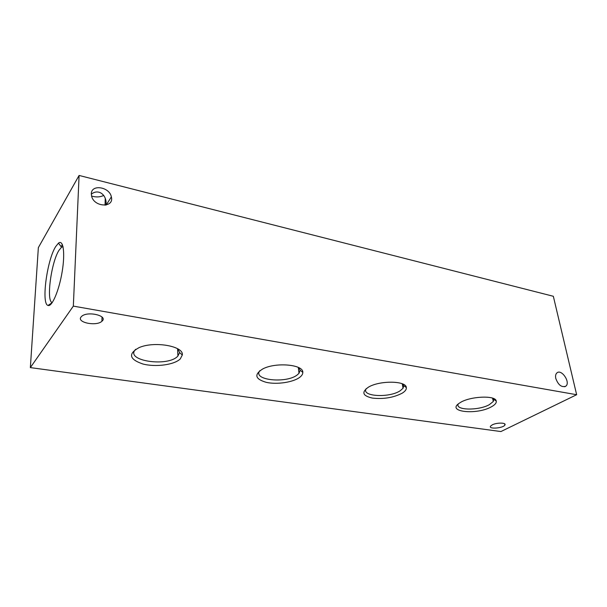 <?xml version="1.0" encoding="UTF-8"?>
<svg xmlns="http://www.w3.org/2000/svg" width="607" height="607" viewBox="0 0 607 607"><rect width="100%" height="100%" fill="white"/><g stroke="black" fill="none" stroke-linecap="round" stroke-linejoin="round"><path stroke-width="0.91" d="M91.574 196.069C96.164 197.381 100.216 197.169 103.729 195.424M91.323 194.202C98.433 188.276 107.189 194.885 106.028 205.06M81.004 317.044C76.459 322.583 96.665 326.536 101.908 321.255C108.706 315.906 87.613 310.678 81.641 316.361L81.004 317.044M55.647 246.639C46.936 260.251 41.117 304.206 48.036 305.442C51.982 307.112 59.054 290.639 62.142 271.837C65.313 253.02 63.318 239.173 58.469 243.126L55.647 246.639M38.355 247.618L30.35 367.599L73.333 306.118L79.092 175.446L38.355 247.618M30.35 367.599L500.912 431.554L576.65 394.717L553.334 296.277L79.092 175.446M91.323 193.853C91.225 183.906 109.632 186.865 111.354 196.896C114.45 207.996 94.214 207.48 91.604 196.198L91.323 193.853M555.792 378.472C555.268 375.945 555.64 374.094 556.892 372.933C561.505 368.54 570.906 382.6 565.762 386.219C561.604 387.615 558.281 385.035 555.792 378.472M73.333 306.118L576.65 394.717M180.294 358.904C174.384 364.837 155.635 367.364 142.827 363.98C129.177 359.261 127.918 353.813 139.056 347.629C154.353 340.823 184.004 346.172 182.312 354.989L180.294 358.904M299.691 377.342C293.128 382.319 276.989 384.732 266.321 382.364C255.016 379.041 253.847 374.557 262.808 368.912C275.79 361.984 303.454 364.526 302.802 372.334C302.87 374.049 301.831 375.718 299.691 377.342M402.221 393.169C393.412 397.691 383.427 399.33 372.266 398.071C362.591 395.817 361.309 392.183 368.403 387.183C379.451 380.323 406.197 380.665 406.333 387.524C406.591 389.421 405.218 391.303 402.221 393.169M491.222 406.91C476.169 415.363 445.371 411.751 459.734 402.919C469.12 396.318 495.517 394.96 496.223 400.992C496.647 402.919 494.986 404.892 491.222 406.91M492.239 424.87L490.562 426.144C488.149 429.392 503.142 428.269 504.872 425.082C506.807 422.586 496.814 422.404 492.239 424.87M63.037 246.685L61.519 247.239L58.978 250.327C51.155 262.345 46.003 301.497 52.248 302.59M493.074 398.336L493.711 399.391L493.309 401.47L489.28 404.702C478.498 410.818 454.772 410.362 458.277 403.989M402.79 384.011L403.769 385.733L403.033 388.29L400.127 390.802C389.186 398.169 360.854 396.523 366.226 388.639M298.811 367.66L300.162 370.293L299.001 373.313L297.415 374.785C286.641 383.821 251.905 380.225 259.925 370.611M177.897 348.896L179.589 352.621L177.805 356.134C167.828 367.387 123.957 360.71 135.718 349.291M105.246 198.368L105.064 205.212M102.022 317.059L101.908 321.255M504.629 423.838L504.872 425.082M565.762 386.219L564.707 386.75M111.354 196.896L106.179 205.029M62.384 244.583L61.11 246.692M63.082 246.882L62.498 246.745M61.519 247.239L58.469 243.126M52.21 302.643L48.036 305.442M493.711 399.391L496.223 400.992M492.573 398.154L493.309 401.47M403.769 385.733L406.333 387.524M402.251 383.783L403.033 388.29M300.162 370.293L302.802 372.334M298.31 367.41L299.001 373.313M179.589 352.621L182.312 354.989M177.563 348.699L177.919 356.021"/></g></svg>
